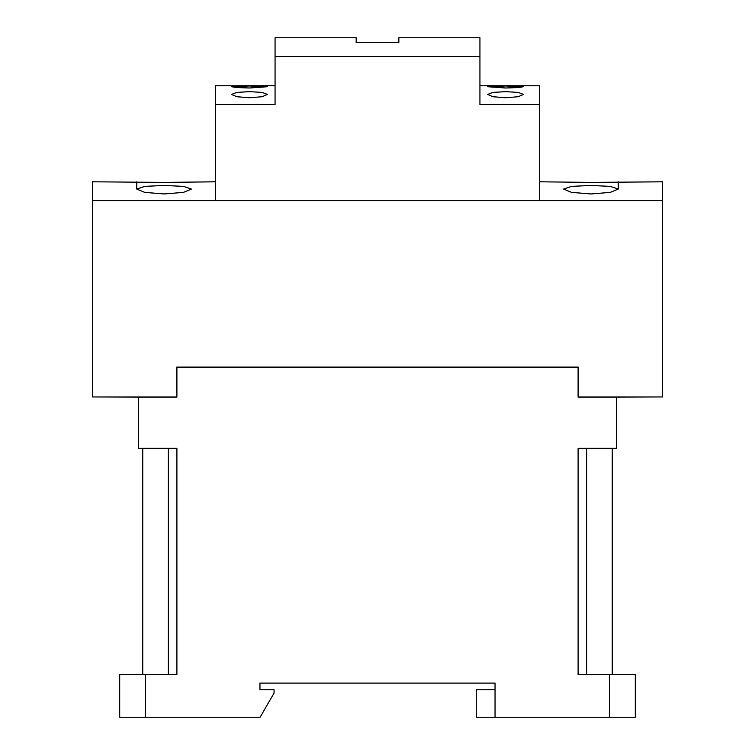 <?xml version="1.0" encoding="UTF-8"?>
<svg xmlns="http://www.w3.org/2000/svg" width="755" height="755" viewBox="0 0 755 755"><rect width="100%" height="100%" fill="white"/><g stroke="black" fill="none" stroke-linecap="round" stroke-linejoin="round"><path stroke-width="1.13" d="M586.644 448.357L586.644 674.564M662.446 396.96L616.524 397.13L616.524 448.357L578.103 448.357L578.103 674.564L635.304 674.564L635.304 717.25L476.263 717.25L476.263 689.759L495.044 689.759M168.356 448.357L168.356 674.564L168.356 448.357M142.752 674.564L142.752 448.357M495.044 717.25L495.044 683.105L259.956 683.105L259.956 689.759L274.056 689.759L274.056 693.09L260.107 717.25L145.309 717.25L145.309 674.564L176.897 674.564L176.897 448.357L138.476 448.357L138.476 397.13L92.554 396.96M616.524 397.13L578.103 397.13L578.103 367.26L176.897 367.26L176.897 397.13L138.476 397.13M119.696 674.564L119.696 717.25L119.696 674.564L145.309 674.564M145.309 717.25L119.696 717.25M662.616 200.585L92.384 200.585L92.384 396.96L176.727 396.96L176.727 367.081L578.273 367.081L578.273 396.96L662.616 396.96L662.616 181.804L590.91 182.417L539.693 181.804M215.307 181.804L164.09 182.417L92.384 181.804L92.384 200.585M590.91 185.447L610.276 186.381L618.232 189.071L610.285 192.383L590.91 193.959L571.544 192.383L563.598 189.071L571.544 186.381L590.91 185.447M164.09 185.447L183.456 186.381L191.402 189.071L183.456 192.383L164.09 193.959L144.715 192.383L136.768 189.071L144.724 186.381L164.09 185.447M249.452 91.648L262.164 92.412L267.383 94.422L262.174 96.716L249.452 97.754L236.74 96.716L231.53 94.422L236.74 92.412L249.452 91.648M249.452 85.985L267.383 86.721L249.452 87.995L236.768 87.561L231.53 86.721L249.452 85.985M275.065 56.531L479.935 56.531L479.935 37.75L398.838 37.75L398.838 42.601L356.162 42.601L356.162 37.75L275.065 37.75L275.065 104.549L215.307 104.549L215.307 200.585L539.693 200.585L539.693 85.768L479.935 85.768M275.065 85.768L215.307 85.768L215.307 104.549M539.693 104.549L479.935 104.549L479.935 56.531M505.548 85.985L523.47 86.721L518.232 87.561L505.548 87.995L487.617 86.721L505.548 85.985M505.548 97.754L492.826 96.716L487.617 94.422L492.836 92.412L505.548 91.648L518.26 92.412L523.47 94.422L518.26 96.716L505.548 97.754M578.103 674.564L578.103 448.357M609.691 674.564L609.691 717.25M612.248 674.564L612.248 448.357M618.232 181.804L618.232 189.071M136.768 181.804L136.768 189.071"/></g></svg>
